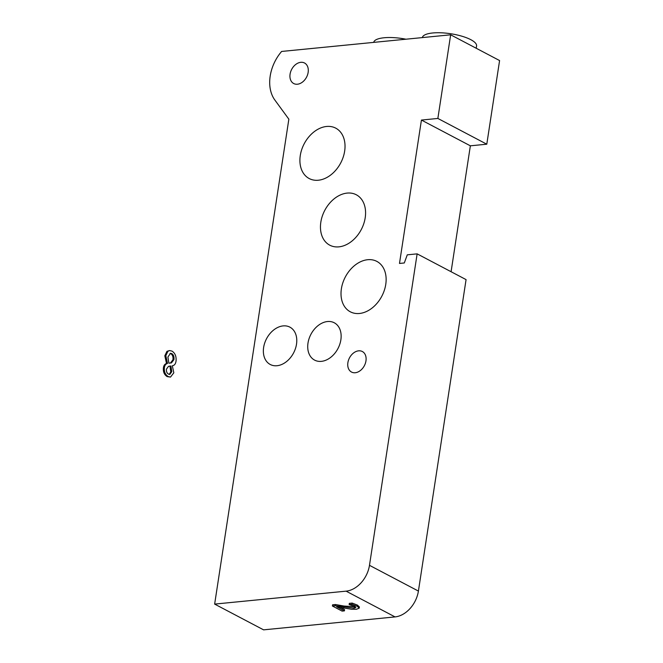 <?xml version="1.0" encoding="UTF-8"?>
<svg xmlns="http://www.w3.org/2000/svg" width="663" height="663" viewBox="0 0 663 663"><rect width="100%" height="100%" fill="white"/><g stroke="black" fill="none" stroke-linecap="round" stroke-linejoin="round"><path stroke-width="0.99" d="M335.246 605.725L332.395 605.999L342.091 611.104L344.412 610.872L336.696 606.811L351.572 609.256L356.404 609.289L359.197 608.153L357.224 606.28L351.995 604.283L349.136 604.557L354.746 606.43L355.857 607.515L354.117 608.178L335.246 605.725L335.428 604.523L344.047 606.048L355.36 606.794M349.136 604.557L349.318 603.363L352.177 603.081L357.407 605.087L359.379 606.96L359.197 608.153M352.177 603.081L351.995 604.283M340.475 607.515L344.594 609.678L344.412 610.872M335.428 604.523L332.586 604.805L332.395 605.999M214.646 604.101L263.584 629.85L395.04 616.913A25.318 18.332 -62.2 0 0 418.411 591.073L466.072 279.612L417.135 253.863L369.482 565.324A25.318 18.332 117.8 0 1 346.103 591.156L214.646 604.101L288.853 119.174L274.872 100.063A37.128 26.885 117.8 0 1 281.618 51.449L450.658 34.807L437.862 118.445L486.791 144.202L470.357 145.819L451.089 271.731M486.791 144.202L499.587 60.557L450.658 34.807M405.955 39.208A27.423 8.147 -171.3 0 0 373.708 42.382M476.208 48.258L476.564 45.938A27.423 8.147 -171.3 0 0 450.757 33.747A27.423 8.147 -171.3 0 0 422.348 37.592M297.438 84.218A11.602 8.404 117.8 0 1 293.717 83.538A11.602 8.404 117.8 0 1 290.667 71.72A11.602 8.404 117.8 0 1 300.795 62.314A11.602 8.404 117.8 0 1 304.516 62.993A11.602 8.404 117.8 0 1 307.557 74.811A11.602 8.404 117.8 0 1 297.438 84.218M355.252 372.739A11.602 8.404 117.8 0 1 351.523 372.051A11.602 8.404 117.8 0 1 348.481 360.241A11.602 8.404 117.8 0 1 358.6 350.835A11.602 8.404 117.8 0 1 362.329 351.514A11.602 8.404 117.8 0 1 365.371 363.332A11.602 8.404 117.8 0 1 355.252 372.739M417.135 253.863L407.281 254.832L404.297 262.971L399.491 263.443L421.428 120.069L437.862 118.445M421.428 120.069L470.357 145.819M359.462 313.483A28.484 20.619 117.8 0 1 350.313 311.801A28.484 20.619 117.8 0 1 345.324 276.993A28.484 20.619 117.8 0 1 376.841 261.388A28.484 20.619 117.8 0 1 384.3 290.402A28.484 20.619 117.8 0 1 359.462 313.483M338.909 246.851A28.484 20.619 117.8 0 1 329.76 245.177A28.484 20.619 117.8 0 1 324.771 210.37A28.484 20.619 117.8 0 1 356.288 194.765A28.484 20.619 117.8 0 1 363.747 223.771A28.484 20.619 117.8 0 1 338.909 246.851M318.356 180.228A28.484 20.619 117.8 0 1 309.198 178.546A28.484 20.619 117.8 0 1 304.218 143.738A28.484 20.619 117.8 0 1 335.727 128.141A28.484 20.619 117.8 0 1 343.194 157.148A28.484 20.619 117.8 0 1 318.356 180.228M277.018 365.727A21.1 15.274 117.8 0 1 270.239 364.484A21.1 15.274 117.8 0 1 266.551 338.702A21.1 15.274 117.8 0 1 289.888 327.141A21.1 15.274 117.8 0 1 295.425 348.63A21.1 15.274 117.8 0 1 277.018 365.727M321.389 361.36A21.1 15.274 117.8 0 1 314.61 360.117A21.1 15.274 117.8 0 1 310.914 334.334A21.1 15.274 117.8 0 1 334.26 322.773A21.1 15.274 117.8 0 1 339.788 344.263A21.1 15.274 117.8 0 1 321.389 361.36M170.225 366.051L170.946 366.017L171.767 371.703L169.786 374.429L168.51 374.114C166.885 373.161 166.206 371.495 166.454 369.117L168.493 366.366L170.946 366.017L169.711 366.117M169.272 374.396L170.781 371.802L169.96 366.117M171.435 362.893L168.899 363.2L167.896 357.05L170.499 353.288L171.692 353.561C173.532 354.655 174.278 356.694 173.921 359.686L171.435 362.893L170.449 362.993L172.935 359.785C173.292 356.793 172.546 354.746 170.706 353.661L170.01 353.412M169.943 363.1L170.449 362.993M169.604 350.561L166.968 351.324L164.822 355.799L166.512 363.556C164.789 364.004 163.753 365.396 163.413 367.733C163.007 371.794 164.258 374.761 167.167 376.617L170.499 377.09L173.822 372.83L172.322 365.744C174.344 365.528 175.587 363.995 176.035 361.144C176.482 356.495 175.148 353.164 172.04 351.125L169.604 350.561L167.954 351.233L165.808 355.7L167.515 363.357L166.529 363.457M167.515 363.357L166.512 363.556M167.499 363.457C165.775 363.904 164.739 365.296 164.399 367.634C163.993 371.694 165.244 374.661 168.153 376.526L170.499 377.09M357.407 605.087L357.224 606.28M344.047 606.048L343.857 607.242M354.299 606.976L354.117 608.178M346.103 591.156L395.04 616.913M369.482 565.324L418.411 591.073M171.767 371.703L170.781 371.802M171.692 353.561L170.706 353.661M173.921 359.686L172.935 359.785M165.808 355.7L164.822 355.799M167.954 351.233L166.968 351.324M164.399 367.634L163.413 367.733M168.153 376.526L167.167 376.617"/></g></svg>
